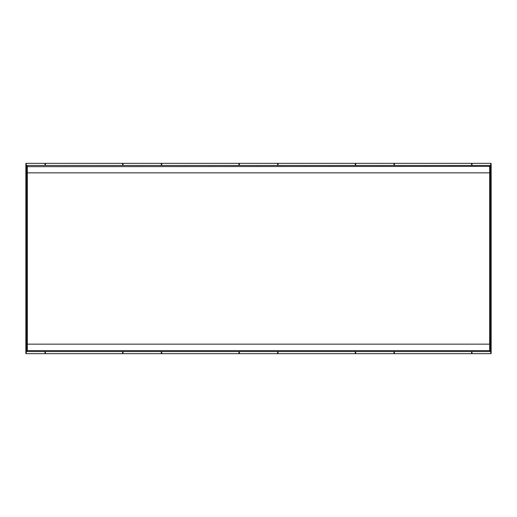 <?xml version="1.0" encoding="UTF-8"?>
<svg xmlns="http://www.w3.org/2000/svg" width="517" height="517" viewBox="0 0 517 517"><rect width="100%" height="100%" fill="white"/><g stroke="black" fill="none" stroke-linecap="round" stroke-linejoin="round"><path stroke-width="0.78" d="M472.008 351.56L472.008 353.673L471.588 353.253L471.588 351.56L471.588 353.253L472.008 353.673L44.992 353.673A0.42 0.42 0 0 0 45.412 353.253L45.412 351.56M472.008 353.673A0.42 0.42 0 0 1 471.588 353.253A0.42 0.42 0 0 0 472.008 353.673L490.73 353.673A0.42 0.42 0 0 0 491.15 353.253L491.15 163.747A0.42 0.42 0 0 0 490.73 163.327L472.008 163.327A0.42 0.42 0 0 0 471.588 163.747L471.588 165.44M472.008 165.44L472.008 163.327L471.588 163.747L472.008 163.327L471.588 163.747L472.008 163.327L393.967 163.327L394.387 163.747L394.387 165.44L394.387 163.747A0.42 0.42 0 0 0 393.967 163.327L277.642 163.327L278.062 163.747A0.42 0.42 0 0 0 277.642 163.327L161.317 163.327L161.737 163.747A0.42 0.42 0 0 0 161.317 163.327L161.737 163.747A0.42 0.42 0 0 0 161.317 163.327L161.737 163.747L161.737 165.44M161.737 353.253L161.737 351.56L161.737 353.253L161.317 353.673L161.737 353.253A0.42 0.42 0 0 1 161.317 353.673A0.42 0.42 0 0 0 161.737 353.253M238.938 353.253L238.938 351.56L238.938 353.253A0.42 0.42 0 0 0 239.358 353.673L238.938 353.253A0.42 0.42 0 0 0 239.358 353.673L238.938 353.253M238.938 165.44L238.938 163.747A0.42 0.42 0 0 1 239.358 163.327L238.938 163.747M44.992 165.44L44.992 163.327L45.412 163.747L45.412 165.44L45.412 163.747L44.992 163.327L26.27 163.327A0.42 0.42 0 0 0 25.85 163.747L25.85 353.253A0.42 0.42 0 0 0 26.27 353.673L44.992 353.673L44.992 351.56M45.412 353.253L44.992 353.673L45.412 353.253M123.033 351.56L123.033 353.673L122.613 353.253L122.613 351.56L122.613 353.253A0.42 0.42 0 0 0 123.033 353.673L122.613 353.253M122.613 165.44L122.613 163.747A0.42 0.42 0 0 1 123.033 163.327L161.317 163.327L161.737 163.747L161.317 163.327L161.317 165.44M355.683 351.56L355.683 353.673L355.263 353.253A0.42 0.42 0 0 0 355.683 353.673L355.263 353.253L355.263 351.56M355.263 163.747L355.263 165.44L355.263 163.747A0.42 0.42 0 0 1 355.683 163.327L355.263 163.747M394.387 353.253L394.387 351.56L394.387 353.253A0.42 0.42 0 0 1 393.967 353.673L394.387 353.253L393.967 353.673L393.967 351.56M44.992 163.327A0.42 0.42 0 0 1 45.412 163.747A0.42 0.42 0 0 0 44.992 163.327L45.412 163.747L44.992 163.327L123.033 163.327L122.613 163.747M278.062 163.747L277.642 163.327L278.062 163.747L277.642 163.327L278.062 163.747L278.062 165.44M278.062 353.253L278.062 351.56L278.062 353.253L277.642 353.673L278.062 353.253A0.42 0.42 0 0 1 277.642 353.673A0.42 0.42 0 0 0 278.062 353.253M393.967 163.327L394.387 163.747L393.967 163.327L394.387 163.747L393.967 163.327L393.967 165.44M26.91 351.14A0.42 0.42 0 0 0 27.33 351.56L26.91 350.332L26.91 344.16L26.91 351.14A0.42 0.42 0 0 0 27.33 351.56L489.67 351.56A0.42 0.42 0 0 0 490.09 351.14A0.42 0.42 0 0 1 489.67 351.56L489.67 350.597L27.33 350.597L27.33 165.44L489.67 165.44L489.67 166.403L26.91 166.668L26.91 165.86A0.42 0.42 0 0 1 27.33 165.44A0.42 0.42 0 0 0 26.91 165.86L26.91 172.84L489.67 172.84L489.67 350.597L490.09 350.332L490.09 344.16L26.91 344.16L26.91 166.668M490.09 165.86A0.42 0.42 0 0 0 489.67 165.44A0.42 0.42 0 0 1 490.09 165.86L490.09 350.332M26.91 169.673L26.27 169.673L26.27 347.327L26.91 347.327M491.15 169.673L490.09 169.673M490.73 163.327L490.73 353.673M490.09 347.327L491.15 347.327M26.27 163.327L26.27 169.673L25.85 169.673L25.85 347.327L26.27 347.327L26.27 353.673M355.683 165.44L355.683 163.327M277.642 163.327L277.642 165.44M239.358 165.44L239.358 163.327M239.358 353.673L239.358 351.56M277.642 351.56L277.642 353.673M161.317 351.56L161.317 353.673M123.033 165.44L123.033 163.327M490.09 166.668L489.67 166.403L489.67 172.84L490.09 172.84L490.09 166.668M25.85 169.673L25.85 163.747M25.85 347.327L25.85 353.253"/></g></svg>
